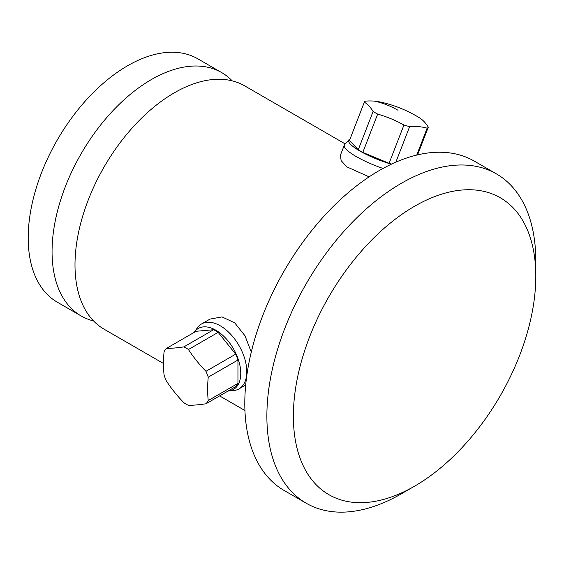 <?xml version="1.0" encoding="UTF-8"?>
<svg xmlns="http://www.w3.org/2000/svg" width="564" height="564" viewBox="0 0 564 564"><rect width="100%" height="100%" fill="white"/><g stroke="black" fill="none" stroke-linecap="round" stroke-linejoin="round"><path stroke-width="0.85" d="M194.34 332.125A35.194 20.318 -120 0 1 222.336 334.938A35.194 20.318 -120 0 1 240.757 373.333A35.194 20.318 60 0 1 228.349 391.035L233.574 390.556A37.471 21.636 60 0 0 239.023 388.864A37.471 21.636 60 0 0 246.785 371.711A37.471 21.636 -120 0 0 230.429 334.001A37.471 21.636 -120 0 0 201.552 323.962A37.471 21.636 -120 0 0 197.365 327.839L194.34 332.125A35.194 20.318 -120 0 0 194.143 332.407M345.224 143.926L244.614 85.834A140.514 81.124 -60 0 0 136.333 123.481A140.514 81.124 -60 0 0 74.998 264.883A140.514 81.124 120 0 0 104.1 329.207L163.482 363.491M251.29 352.049L244.959 335.728L234.73 322.876L222.012 316.897L209.963 319.111L201.552 323.962M383.012 168.453A37.471 7.917 -158.8 0 1 344.329 145.096L340.395 155.234L341.149 160.634L346.747 166.81L369.131 176.842M221.666 72.587L197.809 58.811A140.514 81.124 -60 0 0 89.535 96.458A140.514 81.124 -60 0 0 28.2 237.86A140.514 81.124 120 0 0 57.302 302.184L81.153 315.96A140.514 81.124 120 0 1 52.057 251.636A140.514 81.124 -60 0 1 113.385 110.234A140.514 81.124 -60 0 1 221.666 72.587A140.514 81.124 -60 0 1 232.192 80.842M81.153 315.96A140.514 81.124 120 0 0 93.568 320.951M306.259 503.25A190.16 109.79 120 0 1 266.878 416.197A190.16 109.79 -60 0 1 349.884 224.832A190.16 109.79 -60 0 1 496.419 173.888L474.338 161.135A190.16 109.79 -60 0 0 327.804 212.085A190.16 109.79 -60 0 0 244.797 403.45A190.16 109.79 120 0 0 284.178 490.504L306.259 503.25A190.16 109.79 120 0 0 401.342 493.831L414.589 486.182A171.421 98.975 120 0 0 535.8 276.233A171.421 98.975 -60 0 0 414.582 206.248A171.421 98.975 -60 0 0 293.372 416.197A171.421 98.975 120 0 0 414.589 486.182M496.419 173.888A190.16 109.79 -60 0 1 535.8 260.935L535.8 276.233M344.329 145.096A37.471 7.917 -158.8 0 1 344.66 144.56L348.968 139.724A35.194 7.438 -158.8 0 1 350.04 139.019M391.374 164.195A35.194 7.438 -158.8 0 1 348.968 139.724M391.642 164.068A34.348 7.261 -158.8 0 1 389.089 163.306L362.8 152.407A34.348 7.261 -158.8 0 1 358.246 149.777L349.49 140.443L364.344 102.147A34.348 7.261 -158.8 0 1 365.479 101.139A120.936 69.823 120 0 1 374.545 101.146A124.898 98.503 95.1 0 1 398.029 110.283M395.857 162.157L409.64 126.632A120.936 69.823 -60 0 1 418.699 126.646A120.936 69.823 -60 0 1 427.167 128.197A34.348 7.261 21.2 0 0 428.302 127.189A120.936 47.686 -74.1 0 0 419.538 117.855A34.348 7.261 21.2 0 0 419.271 117.693A124.898 124.898 0 0 0 380.199 101.999A120.936 69.823 120 0 0 374.545 101.146M427.167 128.197L416.74 155.072M428.302 127.189L417.564 154.874M409.64 126.632A34.348 7.261 -158.8 0 1 403.944 125.018L389.089 163.306M362.8 152.407L377.661 114.111A34.348 7.261 -158.8 0 1 373.107 111.482L358.246 149.777M377.661 114.111A120.936 117.509 48.4 0 1 403.944 125.018M364.344 102.147A120.936 47.686 105.9 0 1 373.107 111.482M237.952 360.029A34.348 19.832 -120 0 0 235.674 354.157L218.148 332.358A34.348 19.832 -120 0 0 213.594 329.728L196.068 331.294L166.359 348.446A34.348 19.832 -120 0 0 164.082 351.689A120.936 69.823 120 0 0 163.482 363.717A120.936 69.823 120 0 0 164.082 375.053A34.348 19.832 60 0 0 166.359 380.926A120.936 95.379 35.1 0 0 183.885 402.724A34.348 19.832 60 0 0 188.439 405.354A120.936 25.556 -21.2 0 0 205.959 403.789L235.674 386.636A34.348 19.832 60 0 0 237.952 383.393L237.952 360.029L208.236 377.182A34.348 19.832 -120 0 0 205.959 371.309L235.674 354.157M205.959 371.309A120.936 95.379 -144.9 0 1 188.439 349.511A34.348 19.832 -120 0 0 183.885 346.881L213.594 329.728M188.439 349.511L218.148 332.358M183.885 346.881A120.936 25.556 158.8 0 1 166.359 348.446M237.952 383.393L208.236 400.546A120.936 69.823 -60 0 1 207.637 389.209A120.936 69.823 -60 0 1 208.236 377.182M208.236 400.546A34.348 19.832 60 0 1 205.959 403.789M239.023 388.864L245.692 385.008M219.622 395.9L244.938 410.521"/></g></svg>
